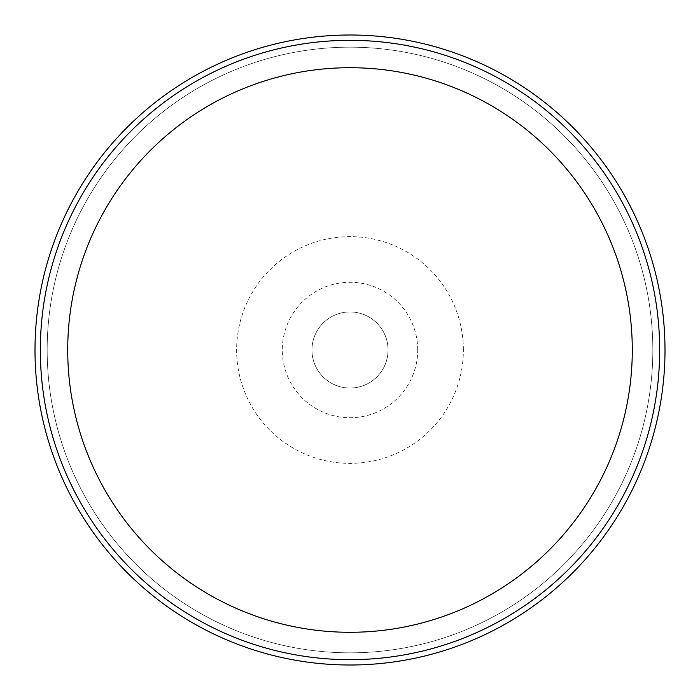 <?xml version="1.0" encoding="UTF-8"?>
<svg xmlns="http://www.w3.org/2000/svg" width="700" height="700" viewBox="0 0 700 700"><rect width="100%" height="100%" fill="white"/><g stroke="black" fill="none" stroke-linecap="round" stroke-linejoin="round"><path stroke-width="0.53" stroke-dasharray="3.5 2.62" d="M463.374 350A113.374 113.374 0 0 0 350 236.626A113.374 113.374 0 0 0 236.626 350A113.374 113.374 0 0 0 350 463.374A113.374 113.374 0 0 0 463.374 350M417.716 350A67.716 67.716 0 0 0 350 282.284A67.716 67.716 0 0 0 282.284 350A67.716 67.716 0 0 0 350 417.716A67.716 67.716 0 0 0 417.716 350M311.955 350A38.045 38.045 0 0 1 350 311.955A38.045 38.045 0 0 1 388.045 350A38.045 38.045 0 0 1 350 388.045A38.045 38.045 0 0 1 311.955 350A38.045 38.045 0 0 0 350 388.045A38.045 38.045 0 0 0 388.045 350A38.045 38.045 0 0 0 350 311.955A38.045 38.045 0 0 0 311.955 350M47.171 350A302.829 302.829 0 0 1 350 47.171A302.829 302.829 0 0 1 652.829 350A302.829 302.829 0 0 1 350 652.829A302.829 302.829 0 0 1 47.171 350A302.829 302.829 0 0 1 350 47.171A302.829 302.829 0 0 1 652.829 350A302.829 302.829 0 0 1 350 652.829A302.829 302.829 0 0 1 47.171 350M665 350A315 315 0 0 0 350 35A315 315 0 0 0 35 350A315 315 0 0 0 350 665A315 315 0 0 0 665 350M659.671 350A309.671 309.671 0 0 1 350 659.671A309.671 309.671 0 0 1 40.329 350A309.671 309.671 0 0 1 350 40.329A309.671 309.671 0 0 1 659.671 350M632.284 350A282.284 282.284 0 0 0 350 67.716A282.284 282.284 0 0 0 67.716 350A282.284 282.284 0 0 0 350 632.284A282.284 282.284 0 0 0 632.284 350"/><path stroke-width="1.05" d="M665 350A315 315 0 0 0 350 35A315 315 0 0 0 35 350A315 315 0 0 0 350 665A315 315 0 0 0 665 350M40.329 350A309.671 309.671 0 0 0 350 659.671A309.671 309.671 0 0 0 659.671 350A309.671 309.671 0 0 0 350 40.329A309.671 309.671 0 0 0 40.329 350M67.716 350A282.284 282.284 0 0 1 350 67.716A282.284 282.284 0 0 1 632.284 350A282.284 282.284 0 0 1 350 632.284A282.284 282.284 0 0 1 67.716 350"/></g></svg>
